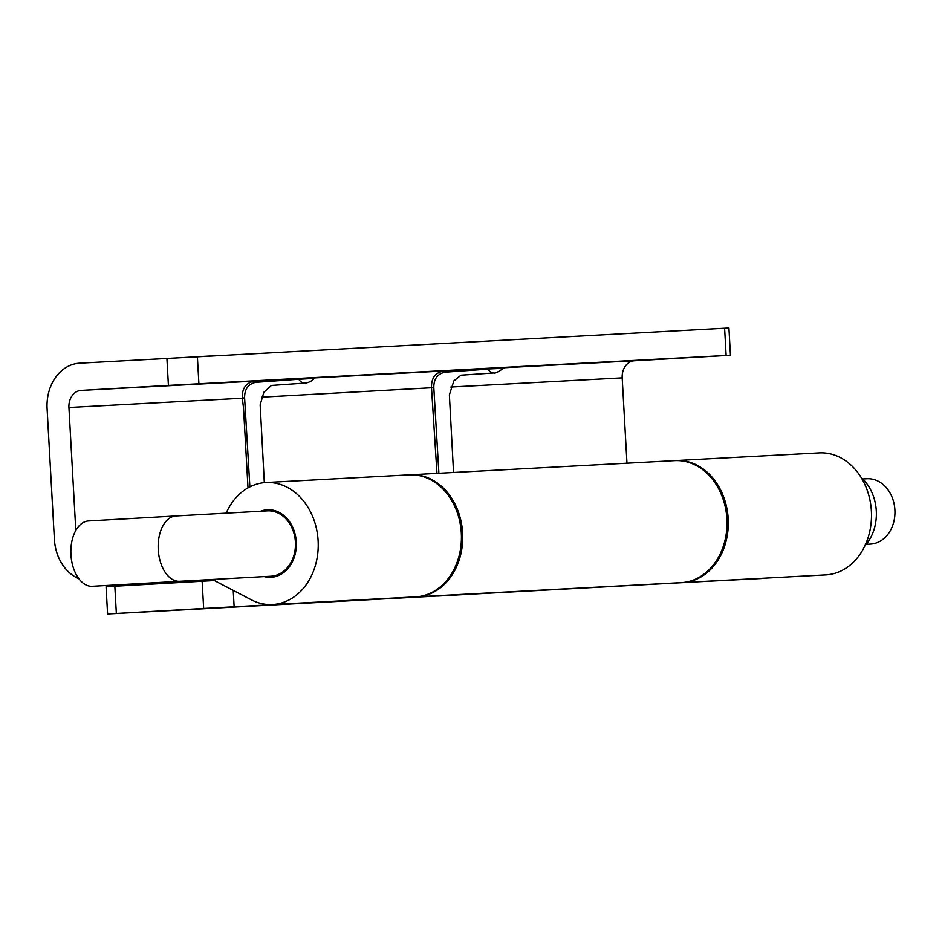 <?xml version="1.0" encoding="UTF-8"?>
<svg xmlns="http://www.w3.org/2000/svg" width="942" height="942" viewBox="0 0 942 942"><rect width="100%" height="100%" fill="white"/><g stroke="black" fill="none" stroke-linecap="round" stroke-linejoin="round"><path stroke-width="1.41" d="M116.349 613.442L107.588 613.96L106.069 586.736L114.83 586.218L116.349 613.442L203.66 608.45L202.141 581.226L114.83 586.218M202.141 581.226L214.376 580.531M765.681 578.094L107.588 613.96M203.66 608.45L352.591 600.219M765.693 578.294L761.36 578.329M352.602 600.407L417.129 596.769A61.077 48.972 -93.1 0 0 462.628 533.066A61.077 48.972 -93.1 0 0 410.453 474.792L674.731 460.638A61.077 48.972 86.9 0 1 726.894 518.912A61.077 48.972 86.9 0 1 681.407 582.615L761.371 578.518M467.197 594.378L437.771 596.05L467.197 594.378M410.453 474.792A61.077 48.972 -93.1 0 0 409.805 474.827M179.651 581.273L92.351 586.277A32.723 19.558 -93.3 0 1 70.944 554.65A32.723 19.558 -93.3 0 1 88.607 520.938L175.918 515.945A32.723 19.558 86.7 0 0 158.256 549.657A32.723 19.558 86.7 0 0 179.651 581.273L277.796 575.833M866.228 544.311L870.455 544.087A32.723 26.235 -93.1 0 0 894.9 509.916A32.723 26.235 -93.1 0 0 866.958 478.736L862.719 478.96M861.118 477.464A43.626 34.984 86.9 0 1 876.296 510.882A43.626 34.984 86.9 0 1 864.791 545.971M264.325 482.645L260.169 404.848L263.866 392.237L271.449 385.443L304.819 383.088A13.588 8.125 -93.3 0 1 304.796 383.088A13.588 8.125 86.7 0 1 298.744 379.261L255.682 382.334C248.229 384.03 244.531 389.176 244.602 397.76L249.877 486.873M438.89 473.261L433.815 387.621C433.744 379.049 437.441 373.903 444.895 372.196L487.956 369.134A13.588 8.125 86.7 0 0 494.008 372.95L494.032 372.95A13.588 8.125 -93.3 0 1 494.008 372.95L461.015 375.187L453.856 380.909L449.381 394.839L453.538 472.484M212.268 579.436L251.208 599.748A61.077 48.972 -93.1 0 0 272.485 604.517A61.077 48.972 -93.1 0 0 318.125 540.896A61.077 48.972 -93.1 0 0 265.962 482.528A61.077 48.972 -93.1 0 0 226.162 513.107M260.651 511.212A33.818 27.106 86.9 0 1 267.41 509.752A33.818 27.106 86.9 0 1 296.294 542.074A33.818 27.106 86.9 0 1 271.037 577.281A33.818 27.106 86.9 0 1 264.16 576.563M626.972 463.193L622.191 377.86A16.355 13.117 86.9 0 1 634.378 360.774L730.45 355.264L726.129 355.475L724.61 328.252L79.587 363.188A43.626 34.984 -93.1 0 0 47.1 408.746L54.401 539.425A43.626 34.984 -93.1 0 0 78.869 578.718M726.129 355.475L168.418 385.408L166.899 358.184M681.914 582.58A61.077 48.972 -93.1 0 0 682.561 582.545L825.757 574.879A61.077 48.972 -93.1 0 0 871.397 511.27A61.077 48.972 -93.1 0 0 819.222 452.89L676.026 460.567A61.077 48.972 -93.1 0 0 675.379 460.603M75.807 530.464L68.931 407.497A16.355 13.117 86.9 0 1 81.106 390.412L168.418 385.408M272.485 604.517L415.693 596.839A61.077 48.972 -93.1 0 0 461.321 533.231A61.077 48.972 -93.1 0 0 409.158 474.862L265.962 482.528M682.561 582.545A61.077 48.972 -93.1 0 0 728.201 518.936A61.077 48.972 -93.1 0 0 676.026 460.567M724.61 328.252L728.931 328.04L730.45 355.264M210.29 355.994L176.225 357.96M436.97 473.367L431.53 388.069C431.13 378.107 435.31 372.408 444.071 370.971L315.005 377.883M444.895 372.196A2.178 0.824 86.8 0 0 444.071 370.971L503.534 368.275C492.171 376.164 493.867 371.807 494.032 372.95M598.806 362.458L540.202 365.779L598.806 362.458M238.597 381.745L244.955 381.428M304.819 383.088C302.323 383.206 309.612 383.712 314.322 378.413L298.744 379.261A2.178 1.307 86.7 0 0 297.766 378.649L254.858 381.098C246.097 382.546 241.917 388.245 242.318 398.207L68.931 407.497M244.602 397.76L242.318 398.207L243.531 408.004L248.005 487.874M81.106 390.412L254.858 381.098A2.178 0.824 -93.2 0 1 255.682 382.334M261.605 397.171L433.815 387.621M182.913 384.866L183.925 384.866M550.575 365.143L549.033 365.319M681.407 582.615L417.129 596.769M234.134 606.754L233.227 590.363M175.918 515.945L267.469 510.847A32.723 26.235 86.9 0 1 295.411 542.015A32.723 26.235 86.9 0 1 270.978 576.198M198.903 383.712L197.373 356.488M622.191 377.86L450.818 387.032M634.378 360.774L504.217 367.745M297.766 378.649L315.747 377.671L314.322 378.413M503.534 368.275L504.983 367.533L486.979 368.522M199.739 384.006L196.643 384.077M267.469 510.847L274.299 510.482"/></g></svg>
